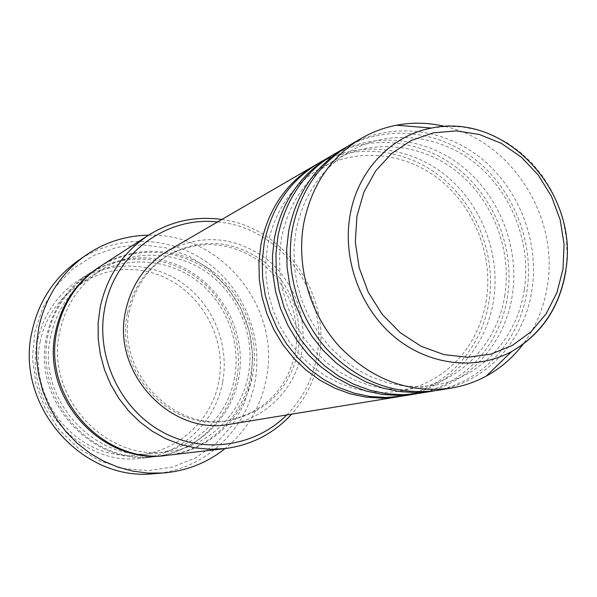 <?xml version="1.0" encoding="UTF-8"?>
<svg xmlns="http://www.w3.org/2000/svg" width="597" height="597" viewBox="0 0 597 597"><rect width="100%" height="100%" fill="white"/><g stroke="black" fill="none" stroke-linecap="round" stroke-linejoin="round"><path stroke-width="0.45" stroke-dasharray="2.98 2.24" d="M316.955 164.205C355.887 142.69 405.856 148.601 441.519 177.436C477.167 206.346 496.1 255.643 489.062 301.127C482.092 348.655 445.981 388.423 400.199 396.423M318.746 163.145C357.797 140.541 408.572 145.862 444.937 174.794C481.301 203.793 500.726 253.785 493.607 299.903C486.54 348.447 449.198 388.871 402.259 396.102M331.716 155.63C371.476 133.683 422.489 139.862 458.914 169.444C495.323 199.107 514.696 249.576 507.577 296.134C500.54 344.767 463.772 385.475 417.042 393.669M333.596 154.511C373.483 131.43 425.348 136.982 462.503 166.667C499.659 196.428 519.547 247.628 512.353 294.851C505.204 344.551 467.152 385.946 419.206 393.341M347.23 146.616C387.863 124.228 439.967 130.691 477.182 161.056C514.383 191.51 534.211 243.21 527.024 290.896C519.912 340.686 482.473 382.371 434.75 390.774M349.208 145.437C389.975 121.848 442.967 127.654 480.958 158.13C518.935 188.689 539.315 241.158 532.039 289.545C524.823 340.462 486.033 382.871 437.026 390.431M40.126 341.939C49.932 292.366 101.326 260.15 148.317 271.807C195.473 282.754 227.875 333.462 218.815 381.304C210.45 429.273 161.578 463.899 113.117 453.817C64.528 444.474 29.604 391.356 40.126 341.939M222.711 381.729C229.427 344.872 213.398 305.194 182.958 283.441C152.526 261.71 110.102 260.061 78.528 280.389C56.999 294.739 43.335 314.917 37.536 340.924C22.686 403.079 81.244 467.63 142.258 458.175C182.324 453.936 215.935 421.288 222.711 381.729M286.754 414.96C302.686 398.677 312.716 379.14 316.828 356.349C329.171 293.754 280.306 226.741 217.569 221.965M221.853 219.472C284.366 227.427 331.26 294.828 319.037 357.484C315.164 379.11 306.037 398.005 291.642 414.161M34.738 332.439L42.633 308.164L55.663 286.53L73.103 268.643L93.99 255.359L117.221 247.285L141.601 244.748L165.921 247.792L189.003 256.195L209.756 269.501L227.218 287.015L240.591 307.903L249.248 331.171L252.8 355.722L251.061 380.401L244.076 404.05L232.136 425.527L215.756 443.765L195.682 457.832L172.861 466.966L148.407 470.63L123.542 468.563L99.55 460.78L77.7 447.638L59.185 429.765L44.999 408.094L35.924 383.774L32.447 358.096L34.738 332.439M154.011 473.682C204.219 470.399 246.934 430.041 255.128 380.841C263.202 335.701 243.069 287.179 205.383 261.173C167.735 235.181 115.557 234.449 77.752 260.941M236.845 378.17C229.935 418.848 195.488 452.429 154.339 456.772C91.699 466.503 31.44 400.005 46.67 336.036C52.618 309.276 66.64 288.523 88.752 273.792C121.176 252.919 164.72 254.68 195.965 277.06C227.218 299.47 243.695 340.275 236.845 378.17M100.333 266.314C133.713 244.83 178.525 246.725 210.681 269.844C242.852 293 259.837 335.074 252.837 374.147C245.785 416.079 210.39 450.713 168.041 455.19M167.869 250.852C201.376 233.823 233.808 236.196 265.172 257.956C293.149 279.329 307.791 316.873 301.739 351.618C295.702 388.207 266.225 418.646 230.017 424.221M129.348 312.134C134.959 286.284 148.66 266.866 170.444 253.889C202.532 237.867 233.517 240.307 263.396 261.202C291.217 284.732 302.813 314.597 298.179 350.805C289.791 388.587 267.09 411.729 230.076 420.243C173.391 432.377 115.661 371.379 129.348 312.134M127.504 313.029C133.101 287.291 146.743 267.956 168.436 255.038C200.398 239.076 231.255 241.494 261.008 262.292C288.717 285.717 300.261 315.447 295.634 351.499C287.276 389.11 264.665 412.154 227.8 420.631C171.346 432.713 113.87 371.998 127.504 313.029M148.556 235.188C220.569 232.621 281.053 307.216 266.441 378.147C261.031 406.729 247.233 430.206 225.047 448.593M445.123 126.46C511.099 141.049 559.098 216.45 547.464 285.388C544.083 307.358 535.979 326.947 523.159 344.148M431.534 128.064L446.907 126.303L462.444 126.945L477.846 129.952L492.794 135.235L507.01 142.683L520.218 152.131L532.173 163.377L542.651 176.212L551.449 190.368L558.411 205.584L563.411 221.562L566.344 238.009L567.15 254.591L565.814 271.008M47.932 335.365C36.678 388.304 74.132 445.295 126.086 455.287C177.899 466.063 229.957 428.967 238.793 377.685C248.367 326.544 213.793 272.322 163.488 260.493C113.348 247.912 58.409 282.247 47.932 335.365M99.587 266.799C132.907 245.785 177.331 247.956 209.151 271.031C240.979 294.142 257.732 335.895 250.785 374.662C243.785 416.131 208.995 450.466 167.16 455.287M486.339 300.007C482.891 320.611 474.906 338.775 462.377 354.491C445.914 374.207 425.191 386.416 400.214 391.117L385.072 392.565L369.7 391.744L354.379 388.647L339.409 383.289L325.104 375.744L311.776 366.14L299.694 354.655L289.142 341.506L280.344 326.969L273.493 311.35L268.732 294.97L266.165 278.165L265.829 261.307L267.725 244.733C274.941 210.241 292.478 184.764 320.335 168.287C357.245 147.28 405.311 152.242 440.079 180.025C474.794 207.86 493.309 255.912 486.339 300.007M504.846 295.008C497.823 342.357 461.802 381.02 417.049 388.237L401.602 389.707L385.901 388.863L370.237 385.684L354.931 380.192L340.305 372.446L326.656 362.588L314.291 350.805L303.477 337.312L294.463 322.395L287.433 306.365L282.545 289.552L279.896 272.322L279.545 255.023L281.471 238.031C288.836 202.689 306.739 176.615 335.171 159.817C372.819 138.377 421.907 143.519 457.466 172.033C492.95 200.599 511.905 249.837 504.846 295.008M524.293 289.761C517.181 338.298 480.413 377.856 434.75 385.207L418.893 386.707L402.766 385.811L386.677 382.498L370.946 376.782L356.013 368.804L342.088 358.67L329.462 346.558L318.432 332.708L309.224 317.403L302.045 300.963L297.052 283.739L294.351 266.083L293.978 248.374L295.933 230.979C303.463 194.726 321.738 168.041 350.767 150.914C389.184 129.027 439.34 134.34 475.712 163.638C512.002 192.98 531.442 243.464 524.293 289.761M234.599 377.379C227.905 416.512 194.995 448.765 155.571 453.257C94.893 463.25 35.79 398.639 50.641 336.335C56.476 310.142 70.245 289.941 91.931 275.724C123.31 255.882 165.212 257.8 195.309 279.53C225.412 301.291 241.255 340.775 234.599 377.379M167.563 451.772C105.341 462.048 44.581 395.557 59.797 331.499C65.782 304.582 79.894 283.829 102.132 269.254C134.31 248.904 177.272 250.934 208.144 273.292C239.016 295.687 255.285 336.253 248.509 373.849C241.681 414.042 207.987 447.168 167.563 451.772M170.444 253.889L168.436 255.038M88.752 273.792L78.528 280.389M154.339 456.772L142.258 458.175M230.076 420.243L227.8 420.631"/><path stroke-width="0.9" d="M400.199 396.423L382.259 398.162L366.177 397.177L350.208 393.819L334.671 388.125L319.88 380.192L306.127 370.17L293.709 358.237L282.874 344.641L273.851 329.634L266.822 313.522L261.941 296.642L259.299 279.329L258.949 261.941L260.882 244.822C268.15 209.263 286.239 182.734 315.149 165.235L316.955 164.205M417.042 393.669L402.259 396.102L386.281 397.498L370.11 396.505L354.058 393.117L338.432 387.393L323.559 379.408L309.731 369.319L297.239 357.319L286.344 343.626L277.262 328.529L270.195 312.321L265.277 295.336L262.62 277.911L262.262 260.411L264.202 243.188C271.501 207.42 289.687 180.734 318.746 163.145L331.716 155.63M414.893 394.042L398.662 395.453L382.222 394.438L365.901 390.983L350.014 385.14L334.88 376.998L320.813 366.715L308.104 354.476L297.007 340.521L287.761 325.126L280.56 308.612L275.553 291.299L272.829 273.545L272.456 255.717L274.419 238.173C281.814 201.741 300.284 174.585 329.813 156.713M434.75 390.774L419.206 393.341L402.885 394.759L386.363 393.729L369.946 390.251L353.969 384.364L338.753 376.177L324.604 365.819L311.813 353.499L300.657 339.454L291.358 323.97L284.105 307.343L279.068 289.918L276.321 272.053L275.941 254.113L277.911 236.464C285.344 199.801 303.903 172.488 333.596 154.511L347.23 146.616M432.489 391.169L415.9 392.61L399.094 391.557L382.401 387.998L366.155 381.998L350.663 373.64L336.268 363.073L323.246 350.514L311.88 336.186L302.41 320.388L295.022 303.433L289.873 285.672L287.075 267.463L286.672 249.173L288.657 231.181C296.194 193.831 315.052 166.018 345.23 147.75M523.159 344.148C513.039 357.484 500.756 368.125 486.301 376.065C475.272 382.05 463.503 386.08 451.011 388.147L437.026 390.431C395.595 395.804 358.969 382.155 327.156 349.484C298.328 317.597 284.911 271.21 292.336 229.375C299.91 191.786 318.865 163.802 349.208 145.437L361.461 138.31C372.424 131.974 384.065 127.616 396.386 125.228C412.594 122.176 428.84 122.586 445.123 126.46M217.569 221.965C166.257 215.92 114.631 253.897 104.811 307.836C95.348 355.043 118.99 407.221 160.399 430.847C201.756 454.645 254.703 447.257 286.754 414.96M291.642 414.161C273.65 433.668 251.412 445.146 224.927 448.601L209.935 449.28L194.883 447.847L180.063 444.31L165.742 438.72L152.205 431.176L139.698 421.803L128.482 410.773L118.766 398.281L110.736 384.572L104.565 369.901L100.363 354.551L98.206 338.82L98.139 323.014L100.154 307.425C106.93 276.254 123.027 252.195 148.452 235.255C171.1 221.099 195.57 215.838 221.853 219.472M85.453 255.531L77.752 260.941C53.857 278.172 38.618 301.649 32.029 331.357C14.492 404.796 81.789 481.951 154.011 473.682L163.399 472.966L148.086 473.093L132.803 471.13L117.825 467.1L103.423 461.071L89.856 453.123L77.379 443.392L66.23 432.049L56.618 419.295L48.715 405.363L42.678 390.513L38.618 374.998L36.604 359.125L36.671 343.178L38.82 327.447C45.529 297.082 61.073 273.113 85.453 255.531C104.572 242.36 125.609 235.584 148.556 235.188M224.927 448.601L168.041 455.19C103.557 465.227 41.38 396.52 57.028 330.492C63.14 302.873 77.573 281.478 100.333 266.314L148.452 235.255M398.147 396.774L230.017 424.221C171.026 436.37 111.326 372.834 125.564 311.268C131.362 284.56 145.467 264.419 167.869 250.852L315.149 165.235M451.011 388.147C408.878 393.61 371.61 379.67 339.208 346.335C309.836 313.791 296.142 266.463 303.664 223.815C311.343 185.488 330.604 156.989 361.461 138.31M225.047 448.593C207.077 462.862 186.525 470.988 163.399 472.966M562.986 269.165L564.09 244.486L560.18 219.823L551.456 196.338L538.322 175.122L521.39 157.19L501.435 143.407L479.384 134.474L456.265 130.877L433.213 132.87L411.378 140.437L391.871 153.28L375.744 170.809L363.864 192.182L356.916 216.323L355.312 241.972L359.178 267.777L368.319 292.351L382.244 314.373L400.199 332.678L421.198 346.335L444.108 354.655L467.72 357.275L490.824 354.14L512.241 345.491L530.949 331.842L546.061 313.94L556.897 292.694L562.986 269.165M565.814 271.008C559.725 307.298 541.666 334.141 511.644 351.543C476.1 370.819 429.161 365.595 394.811 337.208C360.484 308.813 342.357 259.695 349.984 215.711C357.387 170.832 391.072 135.489 431.534 128.064L396.386 125.228M167.16 455.287C102.677 465.951 39.992 397.326 55.7 331.208C61.879 303.358 76.506 281.888 99.587 266.799M486.301 376.065L511.644 351.543C541.852 333.701 559.896 306.627 565.769 270.329C579.448 192.585 505.756 112.005 431.534 128.064"/></g></svg>
